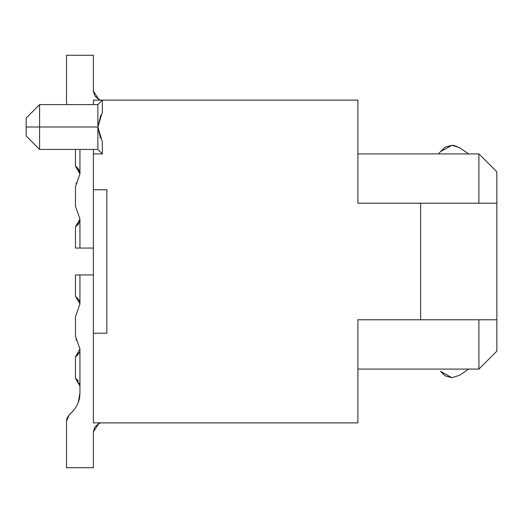 <?xml version="1.0" encoding="UTF-8"?>
<svg xmlns="http://www.w3.org/2000/svg" width="523" height="523" viewBox="0 0 523 523"><rect width="100%" height="100%" fill="white"/><g stroke="black" fill="none" stroke-linecap="round" stroke-linejoin="round"><path stroke-width="0.78" d="M26.15 118.048L39.598 104.6L39.598 127.011L97.873 127.017L97.873 104.6L102.358 100.115L93.395 100.115L93.395 104.6L93.395 100.115L102.358 100.115L97.873 104.6L97.873 127.017L39.598 127.017L39.598 149.428L39.598 104.6L26.15 118.048L26.15 127.017L39.598 127.017L26.15 127.017L26.15 118.048L39.598 104.6L26.15 118.048M100.488 138.17L97.873 127.03L97.873 149.428L97.873 127.024L100.88 115.014M102.358 153.912L102.358 141.883L102.358 153.912L102.358 141.883L102.358 153.912L93.395 153.912L93.395 149.428L93.395 153.912L102.358 153.912L97.873 149.428L39.598 149.428L26.15 135.98L26.15 127.017M93.395 333.223L106.842 333.223L106.842 189.777L93.395 189.777L93.395 422.885L357.882 422.885L357.882 319.775L420.642 319.775L420.642 203.225L357.882 203.225L357.882 100.115L102.358 100.115L102.358 112.144L102.358 100.115L357.882 100.115L357.882 203.225L420.642 203.225L420.642 319.775L357.882 319.775L357.882 422.885L93.395 422.885L93.395 189.777L106.842 189.777L106.842 333.223L93.395 333.223M102.358 141.883L97.873 127.03L102.358 112.144L102.358 100.115L97.873 104.6L39.598 104.6M93.395 153.912L93.395 189.777L93.395 153.912M420.642 203.225L478.918 203.225L478.918 153.912L357.882 153.912L478.918 153.912L478.918 203.225L420.642 203.225M357.882 369.088L478.918 369.088L478.918 319.775L420.642 319.775L496.85 319.775L496.85 203.225L478.918 203.225L496.85 203.225L496.85 171.845L478.918 153.912L496.85 171.845L496.85 319.775L478.918 319.775L478.918 369.088L496.85 351.155L478.918 369.088L357.882 369.088M496.85 351.155L496.85 319.775L496.85 351.155M66.493 101.697L66.493 55.288L93.395 55.288L93.395 91.152L94.859 96.062L98.775 99.37L93.395 91.152L93.395 55.288L66.493 55.288L66.493 101.697L66.977 104.6L66.493 101.704L66.977 104.6M79.947 149.428L79.947 173.943L75.462 186.776L75.462 206.219L79.947 219.059L79.947 248.052L93.395 248.052L75.462 248.052L79.947 248.052L79.947 219.059L75.462 206.219L75.462 186.776L79.947 173.943L79.947 149.428M66.735 419.23L69.18 414.902L66.774 419.093L69.18 414.902L66.774 419.093L69.18 414.902L66.774 419.093L69.18 414.902L66.774 419.093L69.18 414.902L66.774 419.093L69.18 414.902L66.493 421.303L66.493 467.712L93.395 467.712L93.395 431.848L98.775 423.63L100.233 422.885L94.859 426.938L93.395 431.652M79.947 393.257L79.947 393.211C79.79 400.631 77.103 406.972 71.886 412.248C77.169 406.894 79.856 400.546 79.941 393.211L78.169 402.658L79.941 393.211C79.79 400.631 77.103 406.972 71.886 412.248C77.103 406.979 79.784 400.631 79.947 393.218L79.947 393.198C79.79 400.631 77.103 406.972 71.886 412.248C77.103 406.979 79.784 400.631 79.947 393.218L79.947 386.111L76.561 379.09M66.774 419.093L69.18 414.902L66.774 419.093L69.18 414.902L66.774 419.093L69.18 414.902L66.774 419.093L69.18 414.902L66.774 419.093L69.18 414.902L71.886 412.248C77.103 406.979 79.784 400.631 79.947 393.218L79.947 393.198C79.79 400.631 77.103 406.972 71.886 412.248C77.103 406.972 79.79 400.631 79.947 393.211C79.79 400.631 77.103 406.972 71.886 412.248C77.103 406.972 79.79 400.631 79.947 393.211C79.79 400.631 77.103 406.972 71.886 412.248C77.103 406.972 79.79 400.631 79.947 393.211C79.79 400.631 77.103 406.972 71.886 412.248C77.103 406.972 79.79 400.631 79.947 393.211C79.79 400.631 77.103 406.972 71.886 412.248C77.103 406.972 79.79 400.631 79.947 393.211C79.79 400.631 77.103 406.972 71.886 412.248C77.103 406.972 79.79 400.631 79.947 393.211C79.79 400.631 77.103 406.972 71.886 412.248C77.103 406.972 79.79 400.631 79.947 393.211C79.79 400.631 77.103 406.972 71.886 412.248C77.103 406.972 79.79 400.631 79.947 393.211C79.79 400.631 77.103 406.972 71.886 412.248C77.103 406.979 79.784 400.631 79.947 393.218L79.947 386.111L75.77 378.528M79.947 393.218C79.784 400.631 77.103 406.979 71.886 412.248C77.103 406.979 79.784 400.631 79.947 393.218C79.784 400.631 77.103 406.979 71.886 412.248C77.103 406.979 79.784 400.631 79.947 393.218C79.784 400.631 77.103 406.979 71.886 412.248C77.103 406.979 79.784 400.631 79.947 393.218C79.784 400.631 77.103 406.979 71.886 412.248C77.103 406.979 79.784 400.631 79.947 393.218C79.784 400.631 77.103 406.979 71.886 412.248C77.103 406.979 79.784 400.631 79.947 393.218C79.784 400.631 77.103 406.979 71.886 412.248C77.103 406.979 79.784 400.631 79.947 393.218C79.784 400.631 77.103 406.979 71.886 412.248C77.103 406.979 79.784 400.631 79.947 393.218C79.784 400.631 77.103 406.979 71.886 412.248C77.103 406.979 79.784 400.631 79.947 393.218L79.947 386.111L75.868 378.587L79.947 386.111L79.947 349.057L79.947 386.111L75.462 378.345L79.947 386.111L79.947 393.218L79.947 386.111L79.947 393.218L79.947 386.111L79.947 393.218L79.947 386.111L79.947 393.218L79.947 386.111L79.947 393.218L79.947 386.111L79.947 393.218L79.947 386.111L79.947 393.218L79.947 386.111L79.947 393.218L78.195 402.586M75.462 336.224L79.947 349.057L75.462 336.224L75.462 316.781L75.462 336.224M75.462 274.948L93.395 274.948L79.947 274.948L79.947 303.941L75.462 316.781L79.947 303.941L79.3 300.594L79.947 303.941L79.3 300.594L79.947 303.941L79.3 300.594L79.947 303.941L79.3 300.594L79.947 303.941L79.3 300.594L79.947 303.941L79.3 300.594L79.947 303.941L79.3 300.594L79.947 303.941L79.3 300.594L79.947 303.941L79.3 300.594L79.947 303.941L79.3 300.594L79.947 303.941L75.462 296.181L79.947 303.909L75.462 296.181L79.947 303.909L75.462 296.181L79.947 303.909L75.462 296.181L79.947 303.909L75.462 296.181L79.947 303.909L75.462 296.181L79.947 303.909L75.462 296.181L79.947 303.909L75.462 296.181L79.947 303.909L75.462 296.181L79.947 303.909L75.462 296.181L79.947 303.909L75.462 296.181L75.462 274.948L75.462 296.181L79.947 303.941L79.947 274.948L75.462 274.948M71.886 412.248L69.18 414.902L67.022 418.269L66.493 421.303L66.493 467.712L93.395 467.712L93.395 431.848L94.859 426.938L98.775 423.63L94.859 426.938L93.395 431.848M93.395 91.152L94.859 96.062L100.233 100.115L94.859 96.062L93.395 91.348M77.43 167.713L75.462 166.177L75.462 149.428L75.462 166.177L79.947 173.904M79.136 222.785L75.462 226.819L79.947 219.059L75.462 226.819L75.462 248.052M79.941 219.235L79.666 221.288L79.941 219.235M79.078 222.909L75.462 226.819L78.385 224.112L75.462 226.819L79.078 222.909L75.462 226.819L78.385 224.112L75.462 226.819L79.078 222.909L75.462 226.819L78.385 224.112L75.462 226.819L79.078 222.909L75.462 226.819L78.385 224.112L75.462 226.819L79.078 222.909L75.462 226.819L78.385 224.112L75.462 226.819L79.078 222.909L75.462 226.819L78.385 224.112L75.462 226.819L79.078 222.909L75.462 226.819L78.385 224.112L75.462 226.819L79.078 222.909L75.462 226.819L78.385 224.112L75.462 226.819L79.078 222.909L75.462 226.819L78.385 224.112L75.462 226.819L79.078 222.909L75.462 226.819L78.385 224.112L79.293 222.412L79.947 219.059L79.3 222.406L79.947 219.059M79.947 173.943L79.051 170.034M79.195 170.354L77.018 167.314M76.273 166.706L79.346 170.714M75.972 183.364L76.103 182.958L75.972 183.364M75.462 226.819L79.947 219.091M67.16 417.923L67.434 417.308L67.16 417.923M79.195 352.646L77.018 355.686L79.195 352.646M76.273 356.294L79.346 352.286M76.103 340.042L75.972 339.636M79.941 303.798L79.666 301.712M79.078 300.091L75.462 296.181M77.43 355.287L79.051 352.966L77.43 355.287M67.434 417.308L66.493 421.296M75.462 378.345L75.462 356.823L79.947 349.057L75.462 356.823L75.462 378.345L77.96 380.476M440.477 371.35L445.367 375.985L451.885 377.671L459.416 375.364L468.7 369.088L459.416 375.364L451.885 377.671L459.416 375.364L451.885 377.671L445.367 375.985L440.477 371.35L451.885 377.671L445.367 375.985L440.477 371.35L445.367 375.985L451.885 377.671L459.416 375.364L451.885 377.671L445.367 375.985L440.477 371.35L445.367 375.985L451.885 377.671L445.367 375.985L440.477 371.35L445.367 375.985L451.885 377.671L459.416 375.364L451.885 377.671L445.367 375.985L440.477 371.35L445.367 375.985L451.885 377.671L459.416 375.364L451.885 377.671L445.367 375.985L440.477 371.35L445.367 375.985L451.885 377.671L459.416 375.364L451.885 377.671L445.367 375.985L440.477 371.35L445.367 375.985L451.885 377.671L459.416 375.364L451.885 377.671L445.367 375.985L440.477 371.35L445.367 375.985L451.885 377.671L459.416 375.364L451.885 377.671L445.367 375.985L440.477 371.35L445.367 375.985L451.885 377.671L459.416 375.364L451.885 377.671L459.416 375.364L451.885 377.671L445.367 375.985L440.477 371.35L445.367 375.985L451.885 377.671L459.416 375.364L451.885 377.671L445.367 375.985L440.477 371.35M438.464 153.912L440.477 151.65L438.464 153.912M440.477 151.657L445.367 147.015L451.885 145.329L459.416 147.636L468.7 153.912L459.416 147.636L451.885 145.329L440.477 151.65L445.367 147.015L451.885 145.329L459.416 147.636L453.892 145.479M75.462 149.428L75.462 166.177M78.306 380.94L75.672 378.462M79.744 384.235L79.947 386.02M79.372 382.941L79.947 386.111M453.539 145.433L451.885 145.329L445.367 147.015L440.477 151.65L445.367 147.015L451.885 145.329L459.416 147.636L451.885 145.329L445.367 147.015L440.477 151.65L445.367 147.015L451.885 145.329L459.416 147.636L451.885 145.329L445.367 147.015L440.477 151.65L445.367 147.015L451.885 145.329L459.416 147.636L451.885 145.329L445.367 147.015L440.477 151.65L445.367 147.015L451.885 145.329L459.416 147.636L451.885 145.329L445.367 147.015L440.477 151.65L445.367 147.015L451.885 145.329L459.416 147.636L451.885 145.329L445.367 147.015L440.477 151.65L445.367 147.015L451.885 145.329L459.416 147.636L451.885 145.329L445.367 147.015L440.477 151.65L445.367 147.015L451.885 145.329L459.416 147.636L451.885 145.329L445.367 147.015L440.477 151.65L445.367 147.015L451.885 145.329L459.416 147.636L451.885 145.329L445.367 147.015L440.477 151.65L445.367 147.015L451.885 145.329L459.416 147.636L451.885 145.329L445.367 147.015L440.477 151.65"/></g></svg>
